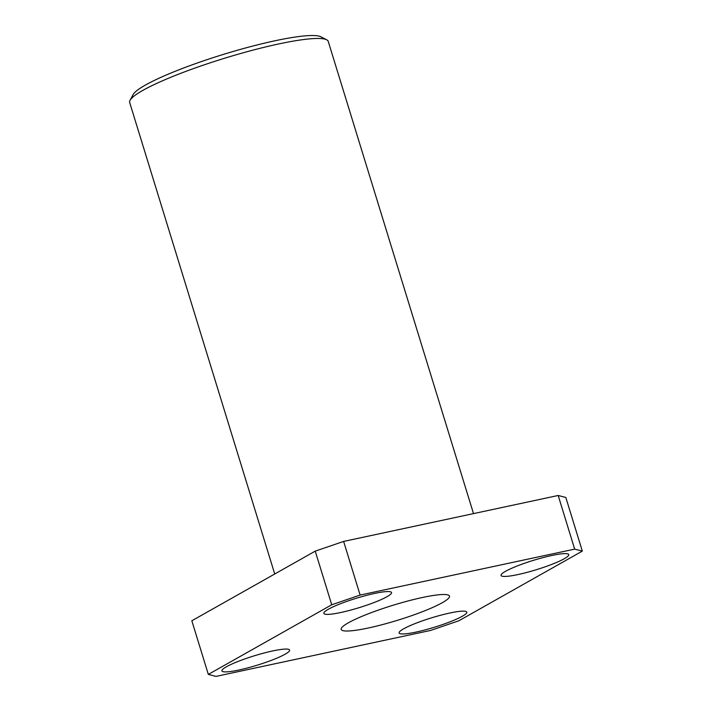 <?xml version="1.0" encoding="UTF-8"?>
<svg xmlns="http://www.w3.org/2000/svg" width="712" height="712" viewBox="0 0 712 712"><rect width="100%" height="100%" fill="white"/><g stroke="black" fill="none" stroke-linecap="round" stroke-linejoin="round"><path stroke-width="1.07" d="M328.33 609.258A35.413 4.904 162.9 0 0 323.844 613.388A35.413 4.904 162.9 0 0 359.142 607.656A35.413 4.904 162.9 0 0 391.547 592.562A35.413 4.904 162.9 0 0 365.737 595.57A35.413 4.904 162.9 0 0 328.33 609.258M215.985 676.4L208.331 674.406L331.739 604.773L360.13 595.063L574.673 549.121L582.327 551.106L458.92 620.748L430.529 630.458L215.985 676.4M442.312 602.699A56.657 7.85 162.9 0 0 449.486 596.095A56.657 7.85 162.9 0 0 393.024 605.262A56.657 7.85 162.9 0 0 341.173 629.417A56.657 7.85 162.9 0 0 382.46 624.602A56.657 7.85 162.9 0 0 442.312 602.699M403.597 628.838A35.413 4.904 162.9 0 0 399.112 632.959A35.413 4.904 162.9 0 0 434.4 627.236A35.413 4.904 162.9 0 0 466.805 612.133A35.413 4.904 162.9 0 0 441.004 615.141A35.413 4.904 162.9 0 0 403.597 628.838M505.52 571.318A35.413 4.904 162.9 0 0 501.043 575.438A35.413 4.904 162.9 0 0 536.332 569.716A35.413 4.904 162.9 0 0 568.737 554.612A35.413 4.904 162.9 0 0 542.936 557.63A35.413 4.904 162.9 0 0 505.52 571.318M226.398 666.779A35.413 4.904 162.9 0 0 221.922 670.9A35.413 4.904 162.9 0 0 257.21 665.177A35.413 4.904 162.9 0 0 289.615 650.074A35.413 4.904 162.9 0 0 263.814 653.082A35.413 4.904 162.9 0 0 226.398 666.779M208.331 674.406L191.831 620.775L315.238 551.133L343.629 541.423L558.172 495.481L565.826 497.474L582.327 551.106M315.238 551.133L331.739 604.773M343.629 541.423L360.13 595.063M558.172 495.481L574.673 549.121M473.507 513.61L328.241 41.412A103.881 14.391 162.9 0 0 326.675 39.783A103.881 14.391 162.9 0 0 224.725 58.206A103.881 14.391 162.9 0 0 130.056 100.276A103.881 14.391 162.9 0 0 129.673 102.501L274.725 573.997M130.056 100.276L133.171 94.518A99.155 13.733 -17.1 0 1 223.541 54.361A99.155 13.733 -17.1 0 1 320.854 36.784L326.675 39.783"/></g></svg>
